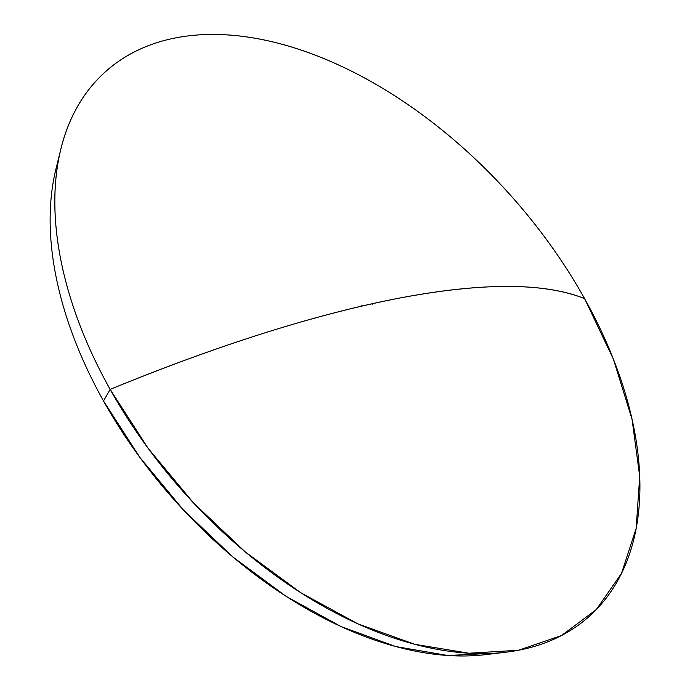 <?xml version="1.0" encoding="UTF-8"?>
<svg xmlns="http://www.w3.org/2000/svg" width="690" height="690" viewBox="0 0 690 690"><rect width="100%" height="100%" fill="white"/><g stroke="black" fill="none" stroke-linecap="round" stroke-linejoin="round"><path stroke-width="1.03" d="M361.465 306.188L361.931 305.523M110.141 389.393A364.242 220.783 -131.5 0 1 60.918 148.885A364.242 220.783 -131.5 0 1 286.264 45.428A364.242 220.783 -131.5 0 1 584.602 298.632A364.242 220.783 48.5 0 0 176.226 37.769A364.242 220.783 48.5 0 0 110.141 389.393A805.273 216.557 -29.2 0 1 399.26 298.132A805.273 216.557 -29.2 0 1 584.602 298.632C544.324 282.538 482.543 282.374 399.26 298.132C315.477 314.329 219.109 344.75 110.141 389.393L148.091 448.267L193.7 503.131L245.209 551.879L300.65 592.65L357.886 623.855L414.716 644.305L468.959 653.223L518.526 650.256L561.522 635.516L596.281 609.572L621.483 573.433L636.145 528.471L639.716 476.419L632.049 419.279L613.436 359.248L584.602 298.632A364.242 220.783 -131.5 0 1 505.977 652.197A364.242 220.783 -131.5 0 1 110.141 389.393L103.509 400.976L110.141 389.393M60.918 148.885L55.994 168.834A351.564 213.098 48.5 0 0 103.509 400.976L139.898 457.479L183.6 510.169L232.953 557.046L286.091 596.332L340.989 626.537L395.568 646.513L447.75 655.5L495.549 653.154M58.685 159.123A351.564 213.098 48.5 0 0 103.509 400.976A351.564 213.098 48.5 0 0 485.57 654.638L505.977 652.197M372.212 304.48L372.255 303.721"/></g></svg>
